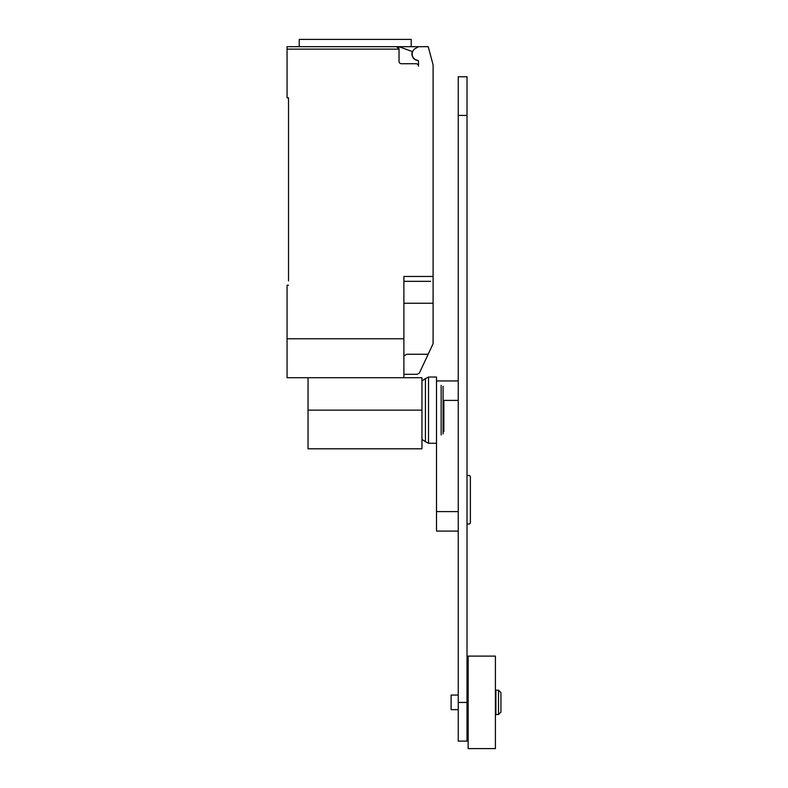 <?xml version="1.0" encoding="UTF-8"?>
<svg xmlns="http://www.w3.org/2000/svg" width="788" height="788" viewBox="0 0 788 788"><rect width="100%" height="100%" fill="white"/><g stroke="black" fill="none" stroke-linecap="round" stroke-linejoin="round"><path stroke-width="1.18" d="M467.008 475.469L469.372 475.469L470.387 476.494L470.387 523.005L469.372 524.02L467.008 524.02M458.242 511.619L436.503 511.619L436.503 410.144L436.503 443.25L428.514 443.25L428.514 377.038L436.503 377.038L436.503 410.144M436.503 511.619L436.503 531.092L458.242 531.092M467.008 741.114L467.008 76.751L458.242 76.751L458.242 741.114L467.008 741.114M495.898 702.354L495.898 690.19L498.509 690.19L498.509 714.529L495.898 714.529L495.898 702.354M498.509 714.529L500.941 712.086L500.941 692.622L498.509 690.19M458.242 709.653L451.11 709.653L451.11 695.055L458.242 695.055M468.151 702.354L468.151 656.109L495.406 656.109L495.406 748.6L468.151 748.6L468.151 702.354M443.861 400.412L443.861 431.657M443.083 386.317L443.083 433.971M441.152 385.322L441.152 434.966M421.954 380.909L425.431 378.585L425.431 441.704L428.514 443.25M308.039 377.718L308.039 448.796L421.954 448.796L421.954 377.718L403.889 377.718L403.889 276.47L433.095 276.47L433.095 64.872L428.229 46.699L418.497 46.699L415.335 48.521A6.324 6.324 0 0 0 417.65 60.272A0.975 0.975 0 0 1 418.497 61.237L418.497 66.172A2.433 2.433 0 0 0 416.064 63.739L401.456 63.739A2.433 2.433 0 0 1 399.024 61.306L399.024 49.132L396.591 46.699A2.433 2.433 0 0 1 399.024 49.132L287.059 49.132L287.059 97.81L288.516 97.81L288.516 280.853M418.231 60.568A6.57 6.57 0 0 1 412.39 51.575L399.014 46.699L287.059 46.699L299.223 46.699L299.223 39.4L411.198 39.4L411.198 46.699M403.889 374.31L417.029 374.31L419.324 373.157L433.095 343.706L433.095 276.47M403.889 355.812L406.864 354.255L428.179 354.255M399.014 46.699L418.497 46.699M396.591 46.699L355.211 46.699M287.059 46.699L287.059 49.132M430.662 281.336L403.889 281.336M288.516 285.226L287.059 285.226L287.059 377.718L403.889 377.718M403.889 338.781L287.059 338.781M403.889 303.242L433.095 303.242L433.095 316.185M443.083 400.412L458.242 400.412M458.242 702.443L467.008 702.443M458.242 115.432L467.008 115.432M308.039 410.144L421.954 410.144M436.503 380.939L458.242 380.939M495.898 695.055L495.406 695.055M468.151 695.055L467.008 695.055M468.151 709.653L467.008 709.653M495.898 709.653L495.406 709.653M425.431 378.585L428.514 377.038M421.954 439.379L425.431 441.704"/></g></svg>
